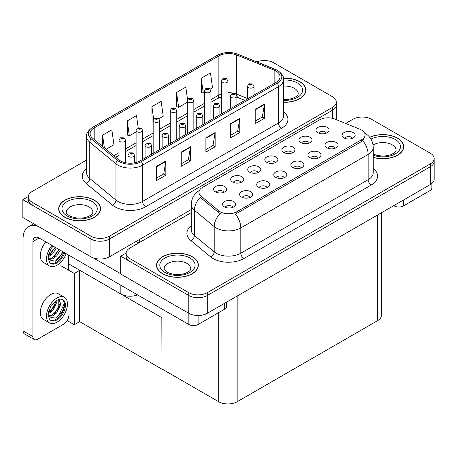 <?xml version="1.0" encoding="UTF-8"?>
<svg xmlns="http://www.w3.org/2000/svg" width="457" height="457" viewBox="0 0 457 457"><rect width="100%" height="100%" fill="white"/><g stroke="black" fill="none" stroke-linecap="round" stroke-linejoin="round"><path stroke-width="0.69" d="M137.551 294.862A13.076 7.546 180 0 1 120.842 294.005L68.67 263.883M191.249 209.586L109.44 256.823A13.076 7.546 0 0 1 90.954 256.823L22.85 217.503L22.85 199.709L90.954 239.028A13.076 7.546 0 0 0 109.44 239.028L332.485 110.257A13.076 7.546 0 0 0 336.312 104.921A13.076 7.546 0 0 1 332.485 110.257L109.44 239.028A13.076 7.546 0 0 1 90.954 239.028L32.093 205.05A13.076 7.546 0 0 1 28.265 199.709L28.265 196.864A13.076 7.546 0 0 0 32.093 202.2L90.954 236.183A13.076 7.546 0 0 0 109.44 236.183L332.485 107.412A13.076 7.546 0 0 0 336.312 102.077A13.076 7.546 0 0 0 332.485 96.735L273.623 62.758A13.076 7.546 0 0 0 256.88 61.912M264.877 60.553L263.889 60.553M28.277 196.579L22.85 199.709M161.984 317.758L79.798 270.31L74.314 273.475L60.815 265.683M79.644 270.395L79.644 321.637L74.314 324.716L67.242 320.631M74.314 324.716L74.314 273.475M161.829 317.844L161.984 368.993L161.984 308.966M161.829 369.085L79.644 321.637M352.427 138.311A3.924 2.262 0 0 0 351.37 137.209A3.924 2.262 0 0 0 347.509 136.637A3.924 2.262 0 0 0 344.772 138.311M353.221 132.587A6.535 3.776 0 0 0 344.846 132.164A6.535 3.776 0 0 0 342.681 136.854A6.535 3.776 0 0 0 343.978 137.923A6.535 3.776 0 0 0 354.518 136.854A6.535 3.776 0 0 0 353.221 132.587M292.24 152.849A3.924 2.262 0 0 0 291.189 151.747A3.924 2.262 0 0 0 287.327 151.17A3.924 2.262 0 0 0 284.591 152.849M293.04 147.12A6.535 3.776 0 0 0 284.66 146.697A6.535 3.776 0 0 0 282.495 151.393A6.535 3.776 0 0 0 283.791 152.455A6.535 3.776 0 0 0 294.337 151.393A6.535 3.776 0 0 0 293.04 147.12M309.315 142.995A3.924 2.262 0 0 0 308.264 141.887A3.924 2.262 0 0 0 304.396 141.316A3.924 2.262 0 0 0 301.66 142.995M310.109 137.266A6.535 3.776 0 0 0 301.734 136.843A6.535 3.776 0 0 0 299.569 141.533A6.535 3.776 0 0 0 300.866 142.601A6.535 3.776 0 0 0 311.406 141.533A6.535 3.776 0 0 0 310.109 137.266M241.028 182.417A3.924 2.262 0 0 0 239.976 181.315A3.924 2.262 0 0 0 236.109 180.744A3.924 2.262 0 0 0 233.373 182.417M241.822 176.688A6.535 3.776 0 0 0 233.447 176.271A6.535 3.776 0 0 0 231.282 180.961A6.535 3.776 0 0 0 232.579 182.029A6.535 3.776 0 0 0 243.118 180.961A6.535 3.776 0 0 0 241.822 176.688M284.14 177.739A3.924 2.262 0 0 0 283.083 176.636A3.924 2.262 0 0 0 279.221 176.059A3.924 2.262 0 0 0 276.485 177.739M284.934 172.009A6.535 3.776 0 0 0 276.559 171.586A6.535 3.776 0 0 0 274.394 176.282A6.535 3.776 0 0 0 275.691 177.345A6.535 3.776 0 0 0 286.231 176.282A6.535 3.776 0 0 0 284.934 172.009M249.996 197.453A3.924 2.262 0 0 0 248.939 196.35A3.924 2.262 0 0 0 245.078 195.773A3.924 2.262 0 0 0 242.341 197.453M250.79 191.723A6.535 3.776 0 0 0 242.416 191.3A6.535 3.776 0 0 0 240.251 195.99A6.535 3.776 0 0 0 241.547 197.058A6.535 3.776 0 0 0 252.087 195.99A6.535 3.776 0 0 0 250.79 191.723M326.384 133.136A3.924 2.262 0 0 0 325.333 132.033A3.924 2.262 0 0 0 321.471 131.462A3.924 2.262 0 0 0 318.735 133.136M327.183 127.406A6.535 3.776 0 0 0 318.803 126.989A6.535 3.776 0 0 0 316.638 131.679A6.535 3.776 0 0 0 317.935 132.747A6.535 3.776 0 0 0 328.48 131.679A6.535 3.776 0 0 0 327.183 127.406M301.209 167.885A3.924 2.262 0 0 0 300.158 166.782A3.924 2.262 0 0 0 296.29 166.205A3.924 2.262 0 0 0 293.56 167.885M302.008 162.155A6.535 3.776 0 0 0 293.628 161.732A6.535 3.776 0 0 0 291.463 166.422A6.535 3.776 0 0 0 292.76 167.49A6.535 3.776 0 0 0 303.305 166.422A6.535 3.776 0 0 0 302.008 162.155M335.352 148.171A3.924 2.262 0 0 0 334.301 147.068A3.924 2.262 0 0 0 330.434 146.491A3.924 2.262 0 0 0 327.703 148.171M336.146 142.441A6.535 3.776 0 0 0 327.772 142.018A6.535 3.776 0 0 0 325.607 146.708A6.535 3.776 0 0 0 326.904 147.777A6.535 3.776 0 0 0 337.449 146.708A6.535 3.776 0 0 0 336.146 142.441M318.283 158.025A3.924 2.262 0 0 0 317.227 156.922A3.924 2.262 0 0 0 313.365 156.351A3.924 2.262 0 0 0 310.629 158.025M319.077 152.295A6.535 3.776 0 0 0 310.703 151.878A6.535 3.776 0 0 0 308.538 156.568A6.535 3.776 0 0 0 309.835 157.636A6.535 3.776 0 0 0 320.374 156.568A6.535 3.776 0 0 0 319.077 152.295M258.096 172.563A3.924 2.262 0 0 0 257.045 171.461A3.924 2.262 0 0 0 253.184 170.884A3.924 2.262 0 0 0 250.447 172.563M258.896 166.834A6.535 3.776 0 0 0 250.516 166.411A6.535 3.776 0 0 0 248.351 171.101A6.535 3.776 0 0 0 249.653 172.169A6.535 3.776 0 0 0 260.193 171.101A6.535 3.776 0 0 0 258.896 166.834M275.171 162.703A3.924 2.262 0 0 0 274.12 161.601A3.924 2.262 0 0 0 270.253 161.03A3.924 2.262 0 0 0 267.516 162.703M275.965 156.974A6.535 3.776 0 0 0 267.591 156.557A6.535 3.776 0 0 0 265.426 161.247A6.535 3.776 0 0 0 266.722 162.315A6.535 3.776 0 0 0 277.262 161.247A6.535 3.776 0 0 0 275.965 156.974M232.921 207.307A3.924 2.262 0 0 0 231.87 206.204A3.924 2.262 0 0 0 228.009 205.633A3.924 2.262 0 0 0 225.272 207.307M233.721 201.577A6.535 3.776 0 0 0 225.341 201.16A6.535 3.776 0 0 0 223.176 205.85A6.535 3.776 0 0 0 224.473 206.918A6.535 3.776 0 0 0 235.018 205.85A6.535 3.776 0 0 0 233.721 201.577M267.065 187.593A3.924 2.262 0 0 0 266.014 186.49A3.924 2.262 0 0 0 262.152 185.919A3.924 2.262 0 0 0 259.416 187.593M267.865 181.869A6.535 3.776 0 0 0 259.485 181.446A6.535 3.776 0 0 0 257.32 186.136A6.535 3.776 0 0 0 258.616 187.204A6.535 3.776 0 0 0 269.162 186.136A6.535 3.776 0 0 0 267.865 181.869M223.953 192.271A3.924 2.262 0 0 0 222.902 191.169A3.924 2.262 0 0 0 219.04 190.598A3.924 2.262 0 0 0 216.304 192.271M224.753 186.547A6.535 3.776 0 0 0 216.378 186.125A6.535 3.776 0 0 0 214.207 190.815A6.535 3.776 0 0 0 215.51 191.883A6.535 3.776 0 0 0 226.049 190.815A6.535 3.776 0 0 0 224.753 186.547M361.664 130.056A11.768 6.792 0 0 0 360.093 129.297L334.718 119.037A11.768 6.792 0 0 0 319.649 119.803L202.394 187.496A11.768 6.792 0 0 0 198.949 192.3A11.768 6.792 0 0 0 201.074 196.196L218.84 210.848A11.768 6.792 0 0 0 236.8 211.757L361.664 139.665A11.768 6.792 0 0 0 365.109 134.861A11.768 6.792 0 0 0 361.664 130.056M362.715 117.038L361.727 117.038M126.115 253.064L120.688 256.2L188.792 295.513A13.076 7.546 0 0 0 207.278 295.513L430.323 166.742A13.076 7.546 0 0 0 434.15 161.407A13.076 7.546 0 0 1 430.323 166.742L207.278 295.513A13.076 7.546 0 0 1 188.792 295.513L129.931 261.535A13.076 7.546 0 0 1 126.103 256.2L126.103 253.349A13.076 7.546 0 0 0 129.931 258.691L188.792 292.669A13.076 7.546 0 0 0 207.278 292.669L430.323 163.897A13.076 7.546 0 0 0 434.15 158.562A13.076 7.546 0 0 0 430.323 153.221L371.461 119.243A13.076 7.546 0 0 0 352.975 119.243L345.663 123.464M120.688 256.2L120.688 273.989L188.792 313.308A13.076 7.546 0 0 0 207.278 313.308L430.323 184.537A13.076 7.546 0 0 0 434.15 179.201L434.15 158.562M381.458 212.745L381.458 315.301A13.076 7.546 180 0 1 377.625 320.637L237.172 401.732A13.076 7.546 180 0 1 218.68 401.732L161.984 368.993M283.569 102.242A20.919 12.076 0 0 0 305.882 90.189A20.919 12.076 0 0 0 299.758 81.649A20.919 12.076 0 0 0 283.454 78.147M94.405 200.212A20.919 12.076 0 0 0 71.606 197.59A20.919 12.076 0 0 0 58.696 208.752A20.919 12.076 0 0 0 64.82 217.286A20.919 12.076 0 0 0 87.618 219.908A20.919 12.076 0 0 0 100.529 208.752A20.919 12.076 0 0 0 94.405 200.212M58.913 209.854A20.919 12.076 0 0 0 58.839 210.174M275.999 71.029A13.944 8.049 180 0 1 280.084 76.719A13.944 8.049 180 0 1 275.999 82.414L140.105 160.875A13.944 8.049 180 0 1 118.82 159.796L92.622 138.203A13.944 8.049 180 0 1 90.103 133.581A13.944 8.049 180 0 1 94.188 127.891L218.869 55.903A13.944 8.049 180 0 1 236.726 55.006L274.137 70.127A13.944 8.049 180 0 1 275.999 71.029M277.228 70.315A15.687 9.06 0 0 0 275.137 69.304L237.726 54.177A15.687 9.06 0 0 0 233.955 53.058A15.687 9.06 0 0 0 223.496 53.058A15.687 9.06 0 0 0 217.635 55.194L92.954 127.177A15.687 9.06 0 0 0 91.194 138.779L117.392 160.373A15.687 9.06 0 0 0 141.333 161.584L277.228 83.128A15.687 9.06 0 0 0 277.228 70.315M156.591 166.337L156.591 180.566L165.834 175.231L165.834 160.995L156.591 166.337M156.591 178.041L163.709 173.934L165.794 161.47A3.485 2.011 -120 0 0 165.834 160.995M163.646 173.968L165.834 175.231M181.24 152.101L181.24 166.337L190.483 160.995L190.483 146.766L181.24 152.101M181.24 163.812L188.358 159.699L190.449 147.24A3.485 2.011 -120 0 0 190.483 146.766M188.295 159.733L190.483 160.995M255.2 109.406L255.2 123.636L264.443 118.3L264.443 104.065L255.2 109.406M255.2 121.111L262.318 117.003L264.403 104.539A3.485 2.011 -120 0 0 264.443 104.065M262.255 117.038L264.443 118.3M230.545 123.636L230.545 137.871L239.788 132.53L239.788 118.3L230.545 123.636M230.545 135.346L237.663 131.233L239.754 118.774A3.485 2.011 -120 0 0 239.788 118.3M237.6 131.268L239.788 132.53M205.896 137.871L205.896 152.101L215.138 146.766L215.138 132.53L205.896 137.871M205.896 149.576L213.013 145.469L215.098 133.004A3.485 2.011 -120 0 0 215.138 132.53M212.951 145.503L215.138 146.766M86.613 160.047L32.093 191.529A13.076 7.546 0 0 0 28.265 196.864M106.035 149.256L113.93 144.698L111.845 129.828L102.602 135.163L102.602 146.423M187.564 99.683L185.799 87.127L176.556 92.468L176.705 106.612M210.18 89.126L212.539 87.767L210.454 72.897L201.211 78.233L201.36 92.383M138.197 127.726L136.494 115.592L127.252 120.934L127.4 135.078M158.967 118.7L163.235 116.232L161.15 101.363L151.907 106.698L152.055 120.848M153.164 121.265L151.907 120.791M151.907 106.698L153.632 119.026M176.556 92.468L178.641 107.338L187.307 102.334M178.641 107.338L176.556 106.555M201.211 78.233L203.296 93.102L204.382 92.48M203.296 93.102L201.211 92.325M127.252 120.934L129.337 135.803L136.095 131.902M129.337 135.803L127.252 135.026M102.602 135.163L104.385 147.897M100.386 210.174A20.919 12.076 0 0 0 100.312 209.854M305.739 91.611A20.919 12.076 0 0 0 305.664 91.297M373.243 157.419A20.919 12.076 0 0 0 403.72 146.674A20.919 12.076 0 0 0 397.596 138.134A20.919 12.076 0 0 0 369.702 137.26M192.243 256.697A20.919 12.076 0 0 0 169.444 254.081A20.919 12.076 0 0 0 156.534 265.237A20.919 12.076 0 0 0 162.658 273.777A20.919 12.076 0 0 0 185.456 276.394A20.919 12.076 0 0 0 198.367 265.237A20.919 12.076 0 0 0 192.243 256.697M156.751 266.345A20.919 12.076 0 0 0 156.677 266.66M365.109 134.861L365.109 136.306L362.807 140.613L361.664 141.442L235.475 214.122A15.252 8.809 60 0 1 240.805 227.946A17.435 10.065 180 0 1 216.155 227.946A17.435 10.065 180 0 1 214.202 226.603L194.402 210.277A17.435 10.065 180 0 1 191.249 204.508L191.249 229.768A17.435 10.065 0 0 0 194.402 235.544L214.202 251.864A17.435 10.065 0 0 0 216.155 253.207A17.435 10.065 0 0 0 240.805 253.207L368.136 179.698A17.435 10.065 0 0 0 373.243 172.58L373.243 147.314A17.435 10.065 180 0 1 368.136 154.432A15.252 8.809 -120 0 0 362.807 140.613M221.485 214.122L218.84 212.785L200.286 197.333A15.252 10.203 129.5 0 0 194.402 210.277L194.402 235.544A4.359 2.913 -50.5 0 1 190.832 240.542A21.787 12.579 180 0 1 191.249 225.781M191.249 212.614L129.931 248.014A13.076 7.546 0 0 0 126.103 253.349M198.224 266.66A20.919 12.076 0 0 0 198.149 266.345M403.577 148.097A20.919 12.076 0 0 0 403.502 147.782M125.561 162.766L125.561 140.213A3.268 1.885 180 0 1 123.544 141.961A3.268 1.885 180 0 1 119.98 141.55A3.268 1.885 180 0 1 119.02 140.213L120.328 137.945A2.176 1.314 57.8 0 1 121.488 138.014A1.091 0.628 0 0 0 121.522 138.882A1.091 0.628 0 0 0 123.059 138.882A1.091 0.628 0 0 0 123.059 137.991A1.091 0.628 0 0 0 121.556 137.974L122.727 138.437L121.985 138.614L121.996 138.248M121.556 137.974A2.176 1.2 -117.9 0 0 120.534 137.825A2.176 1.2 -117.9 0 0 120.442 137.888M121.968 138.608L121.488 138.014M121.985 138.614L121.968 138.265M134.529 162.841L134.529 155.249A3.268 1.885 180 0 1 132.507 156.991A3.268 1.885 180 0 1 128.948 156.585A3.268 1.885 180 0 1 127.989 155.249L129.291 152.981A2.176 1.314 57.8 0 1 130.456 153.044A1.091 0.628 0 0 0 130.491 153.912A1.091 0.628 0 0 0 132.027 153.912A1.091 0.628 0 0 0 132.027 153.026A1.091 0.628 0 0 0 130.525 153.004L131.696 153.472L130.948 153.649L130.456 153.044M130.965 153.655L130.965 153.284M130.525 153.004A2.176 1.2 -117.9 0 0 129.502 152.861A2.176 1.2 -117.9 0 0 129.405 152.924M130.936 153.638L130.936 153.301M142.63 159.413L142.63 130.359A3.268 1.885 180 0 1 140.613 132.102A3.268 1.885 180 0 1 137.054 131.696A3.268 1.885 180 0 1 136.095 130.359L137.397 128.091A2.176 1.314 57.8 0 1 138.557 128.154A1.091 0.628 0 0 0 138.591 129.023A1.091 0.628 0 0 0 140.133 129.023A1.091 0.628 0 0 0 140.133 128.137A1.091 0.628 0 0 0 138.625 128.114L139.796 128.583L139.054 128.76L138.557 128.154M139.071 128.765L139.071 128.394M138.625 128.114A2.176 1.2 -117.9 0 0 137.608 127.971A2.176 1.2 -117.9 0 0 137.511 128.029M139.054 128.76L139.042 128.411M159.704 149.559L159.704 120.505A3.268 1.885 180 0 1 157.688 122.248A3.268 1.885 180 0 1 154.123 121.836A3.268 1.885 180 0 1 153.164 120.505L154.472 118.232A2.176 1.314 57.8 0 1 155.631 118.3A1.091 0.628 0 0 0 155.666 119.168A1.091 0.628 0 0 0 157.202 119.168A1.091 0.628 0 0 0 157.202 118.277A1.091 0.628 0 0 0 155.7 118.26L156.871 118.723L156.128 118.9L155.631 118.3M156.14 118.911L156.14 118.54M155.7 118.26A2.176 1.2 -117.9 0 0 154.677 118.112A2.176 1.2 -117.9 0 0 154.586 118.174M156.128 118.9L156.111 118.552M176.773 139.699L176.773 110.645A3.268 1.885 180 0 1 174.757 112.388A3.268 1.885 180 0 1 171.192 111.982A3.268 1.885 180 0 1 170.238 110.645L171.541 108.378A2.176 1.314 57.8 0 1 172.7 108.44A1.091 0.628 0 0 0 172.735 109.314A1.091 0.628 0 0 0 174.277 109.314A1.091 0.628 0 0 0 174.277 108.423A1.091 0.628 0 0 0 172.769 108.406L173.94 108.869L173.197 109.046L173.214 108.68M172.769 108.406A2.176 1.2 -117.9 0 0 171.752 108.258A2.176 1.2 -117.9 0 0 171.655 108.32M173.186 109.04L172.7 108.44M173.197 109.046L173.186 108.697M151.598 154.238L151.598 145.395A3.268 1.885 180 0 1 149.582 147.137A3.268 1.885 180 0 1 146.017 146.726A3.268 1.885 180 0 1 145.063 145.395L146.366 143.127A2.176 1.314 57.8 0 1 147.525 143.19A1.091 0.628 0 0 0 147.56 144.058A1.091 0.628 0 0 0 149.102 144.058A1.091 0.628 0 0 0 149.102 143.167A1.091 0.628 0 0 0 147.594 143.15L148.765 143.612L148.022 143.789L147.525 143.19M148.034 143.801L148.034 143.429M147.594 143.15A2.176 1.2 -117.9 0 0 146.577 143.001A2.176 1.2 -117.9 0 0 146.48 143.064M148.022 143.789L148.011 143.441M168.667 144.378L168.667 135.535A3.268 1.885 180 0 1 166.651 137.277A3.268 1.885 180 0 1 163.092 136.871A3.268 1.885 180 0 1 162.132 135.535L163.435 133.267A2.176 1.314 57.8 0 1 164.6 133.33A1.091 0.628 0 0 0 164.629 134.204A1.091 0.628 0 0 0 166.171 134.204A1.091 0.628 0 0 0 166.171 133.313A1.091 0.628 0 0 0 164.663 133.295L165.84 133.758L165.091 133.935L164.6 133.33M165.108 133.941L165.108 133.57M164.663 133.295A2.176 1.2 -117.9 0 0 163.646 133.147A2.176 1.2 -117.9 0 0 163.549 133.21M165.091 133.935L165.08 133.587M185.742 134.524L185.742 125.681A3.268 1.885 180 0 1 183.725 127.423A3.268 1.885 180 0 1 180.161 127.012A3.268 1.885 180 0 1 179.207 125.681L180.509 123.413A2.176 1.314 57.8 0 1 181.669 123.476A1.091 0.628 0 0 0 181.703 124.344A1.091 0.628 0 0 0 183.246 124.344A1.091 0.628 0 0 0 183.246 123.459A1.091 0.628 0 0 0 181.737 123.436L182.783 123.721L182.166 124.081L182.177 123.716M181.737 123.436A2.176 1.2 -117.9 0 0 180.721 123.293A2.176 1.2 -117.9 0 0 180.624 123.35M182.154 124.07L181.669 123.476M182.166 124.081L182.154 123.733M202.811 124.67L202.811 115.827A3.268 1.885 180 0 1 200.794 117.569A3.268 1.885 180 0 1 197.235 117.158A3.268 1.885 180 0 1 196.276 115.827L197.578 113.553A2.176 1.314 57.8 0 1 198.744 113.622A1.091 0.628 0 0 0 198.772 114.49A1.091 0.628 0 0 0 200.315 114.49A1.091 0.628 0 0 0 200.315 113.599A1.091 0.628 0 0 0 198.806 113.582L199.983 114.044L199.235 114.221L198.744 113.622M199.252 114.233L199.252 113.862M198.806 113.582A2.176 1.2 -117.9 0 0 197.79 113.433A2.176 1.2 -117.9 0 0 197.692 113.496M199.235 114.221L199.223 113.873M403.451 200.052L403.451 205.918L429.951 190.62L429.951 184.748M431.865 183.463L431.865 187.953A6.535 3.776 180 0 1 429.951 190.62M403.451 205.918A6.535 3.776 180 0 1 394.202 205.918L394.202 205.387M393.745 205.656L394.202 205.918M198.098 315.519L198.098 324.481L224.598 309.178L224.598 303.311M138.779 242.907L136.157 241.399M120.688 273.737L93.154 257.845M32.927 336.581A6.535 3.776 120 0 0 34.281 339.574L24.421 333.878A6.535 3.776 -60 0 1 23.067 330.885L32.927 336.581L32.927 241.576A8.717 5.033 60 0 1 34.732 237.583A8.717 5.033 60 0 1 39.091 238.017L188.85 324.481L188.85 313.342M38.736 226.678A26.146 15.098 -120 0 0 28.483 226.758A26.146 15.098 -120 0 0 23.067 238.725L23.067 330.885M34.281 339.574A6.535 3.776 120 0 0 37.548 339.248L64.049 323.95A6.535 3.776 120 0 0 68.67 315.941M68.67 270.218L68.67 255.097M226.512 302.203L226.512 306.51A6.535 3.776 180 0 1 224.598 309.178M198.098 324.481A6.535 3.776 180 0 1 188.85 324.481M64.368 297.273L58.21 293.714A14.818 8.557 120 0 0 50.801 294.451A14.818 8.557 120 0 0 41.119 307.51A14.818 8.557 120 0 0 43.392 319.38L49.556 322.939A14.818 8.557 120 0 0 56.965 322.202A14.818 8.557 120 0 0 66.642 309.149A14.818 8.557 120 0 0 64.368 297.273A14.818 8.557 120 0 0 56.965 298.01A14.818 8.557 120 0 0 47.282 311.063A14.818 8.557 120 0 0 49.556 322.939M62.655 299.569L64.311 302.688C64.368 309.143 61.375 314.296 55.337 318.141L48.488 316.752M56.965 319.894A11.985 6.918 120 0 0 64.791 309.332A11.985 6.918 120 0 0 62.957 299.729A11.985 6.918 120 0 0 56.965 300.323A11.985 6.918 120 0 0 55.983 300.952L51.138 305.413L47.928 314.21L49.402 318.895A11.985 6.918 120 0 0 50.973 320.483A11.985 6.918 120 0 0 56.965 319.894M50.527 320.186A11.985 6.918 120 0 0 56.04 319.357A11.985 6.918 120 0 0 64.311 302.688M56.851 300.386L56.897 302.026L52.761 310.623L48.179 313.856M55.943 300.974L53.623 307.681L48.236 312.828M58.182 299.718L59.267 300.06L60.81 304.282L56.674 312.885L52.863 315.787L48.402 316.393M58.742 299.832L58.81 307.578L51.887 315.221L48.328 315.993M49.402 318.895L48.196 314.833L48.419 311.474M64.043 301.546L64.151 303.768L58.959 315.096L55.834 317.895M59.764 304.328L55.046 312.839L54.154 313.77M55.851 302.071L51.133 310.577L50.241 311.514M45.791 241.884A14.818 8.557 120 0 0 43.392 262.449L49.556 266.008A14.818 8.557 120 0 0 56.965 265.271A14.818 8.557 120 0 0 66.162 253.646M51.949 245.443A14.818 8.557 120 0 0 49.556 266.008M48.419 254.538L48.196 257.897L49.402 261.964A11.985 6.918 120 0 0 50.973 263.552A11.985 6.918 120 0 0 56.965 262.958A11.985 6.918 120 0 0 64.671 252.784M50.527 263.255A11.985 6.918 120 0 0 56.04 262.427A11.985 6.918 120 0 0 63.746 252.253M63.317 252.001L55.337 261.21L48.488 259.822M56.274 247.934L52.761 253.692L48.179 256.92M55.297 247.374L48.236 255.897M60.187 250.196L56.674 255.954L52.863 258.851L48.402 259.462M59.21 249.631L51.887 258.291L48.328 259.056M49.402 261.964L47.928 257.28L51.138 248.482L53.178 246.152M62.957 251.796L58.959 258.165L55.834 260.964M59.039 249.533L54.154 256.84M55.126 247.277L50.241 254.578M283.471 78.267A20.702 11.951 180 0 1 299.603 81.74A20.702 11.951 180 0 1 305.664 90.189A20.702 11.951 180 0 1 283.569 102.111M192.089 256.783A20.702 11.951 180 0 1 198.149 265.237A20.702 11.951 180 0 1 185.371 276.279A20.702 11.951 180 0 1 162.812 273.686A20.702 11.951 180 0 1 156.751 265.237A20.702 11.951 180 0 1 169.53 254.195A20.702 11.951 180 0 1 192.089 256.783M94.251 200.297A20.702 11.951 180 0 1 100.312 208.752A20.702 11.951 180 0 1 87.533 219.788A20.702 11.951 180 0 1 64.974 217.201A20.702 11.951 180 0 1 58.913 208.752A20.702 11.951 180 0 1 71.692 197.71A20.702 11.951 180 0 1 94.251 200.297M369.793 137.38A20.702 11.951 180 0 1 397.441 138.225A20.702 11.951 180 0 1 403.502 146.674A20.702 11.951 180 0 1 373.243 157.277M193.848 129.845L193.848 100.791A3.268 1.885 180 0 1 191.826 102.534A3.268 1.885 180 0 1 188.267 102.122A3.268 1.885 180 0 1 187.307 100.791L188.615 98.523A2.176 1.314 57.8 0 1 189.775 98.586A1.091 0.628 0 0 0 189.809 99.455A1.091 0.628 0 0 0 191.346 99.455A1.091 0.628 0 0 0 191.346 98.569A1.091 0.628 0 0 0 189.844 98.546L190.883 98.832L190.272 99.192L190.283 98.826M189.844 98.546A2.176 1.2 -117.9 0 0 188.821 98.398A2.176 1.2 -117.9 0 0 188.724 98.461M190.255 99.18L189.775 98.586M190.272 99.192L190.255 98.843M210.917 119.985L210.917 90.932A3.268 1.885 180 0 1 208.9 92.68A3.268 1.885 180 0 1 205.336 92.268A3.268 1.885 180 0 1 204.382 90.932L205.684 88.664A2.176 1.314 57.8 0 1 206.844 88.732A1.091 0.628 0 0 0 206.878 89.601A1.091 0.628 0 0 0 208.421 89.601A1.091 0.628 0 0 0 208.421 88.709A1.091 0.628 0 0 0 206.912 88.692L208.084 89.155L207.341 89.332L206.844 88.732M207.352 89.338L207.352 88.972M206.912 88.692A2.176 1.2 -117.9 0 0 205.896 88.544A2.176 1.2 -117.9 0 0 205.799 88.607M207.329 89.326L207.329 88.984M227.992 110.131L227.992 81.078A3.268 1.885 180 0 1 225.969 82.82A3.268 1.885 180 0 1 222.41 82.414A3.268 1.885 180 0 1 221.451 81.078L222.759 78.81A2.176 1.314 57.8 0 1 223.919 78.872A1.091 0.628 0 0 0 223.953 79.741A1.091 0.628 0 0 0 225.49 79.741A1.091 0.628 0 0 0 225.49 78.855A1.091 0.628 0 0 0 223.987 78.833L225.027 79.118L224.416 79.478L224.427 79.112M223.987 78.833A2.176 1.2 -117.9 0 0 222.965 78.69A2.176 1.2 -117.9 0 0 222.867 78.753M224.398 79.467L223.919 78.872M224.416 79.478L224.398 79.13M219.886 114.81L219.886 105.967A3.268 1.885 180 0 1 217.869 107.709A3.268 1.885 180 0 1 214.304 107.304A3.268 1.885 180 0 1 213.35 105.967L214.653 103.699A2.176 1.314 57.8 0 1 215.813 103.762A1.091 0.628 0 0 0 215.847 104.636A1.091 0.628 0 0 0 217.389 104.636A1.091 0.628 0 0 0 217.389 103.745A1.091 0.628 0 0 0 215.881 103.722L217.052 104.19L216.31 104.367L215.813 103.762M216.321 104.373L216.321 104.002M215.881 103.722A2.176 1.2 -117.9 0 0 214.864 103.579A2.176 1.2 -117.9 0 0 214.767 103.642M216.31 104.367L216.298 104.019M236.955 104.956L236.955 96.113A3.268 1.885 180 0 1 234.938 97.855A3.268 1.885 180 0 1 231.379 97.444A3.268 1.885 180 0 1 230.419 96.113L231.722 93.845A2.176 1.314 57.8 0 1 232.887 93.908A1.091 0.628 0 0 0 232.916 94.776A1.091 0.628 0 0 0 234.458 94.776A1.091 0.628 0 0 0 234.458 93.885A1.091 0.628 0 0 0 232.95 93.868L233.995 94.153L233.378 94.508L233.396 94.148M232.95 93.868A2.176 1.2 -117.9 0 0 231.933 93.719A2.176 1.2 -117.9 0 0 231.836 93.782M233.367 94.502L232.887 93.908M233.378 94.508L233.367 94.165M254.029 95.096L254.029 86.253A3.268 1.885 180 0 1 252.013 88.001A3.268 1.885 180 0 1 248.448 87.59A3.268 1.885 180 0 1 247.494 86.253L248.797 83.985A2.176 1.314 57.8 0 1 249.956 84.054A1.091 0.628 0 0 0 249.99 84.922A1.091 0.628 0 0 0 251.533 84.922A1.091 0.628 0 0 0 251.533 84.031A1.091 0.628 0 0 0 250.025 84.014L251.196 84.476L250.453 84.654L250.465 84.288M250.025 84.014A2.176 1.2 -117.9 0 0 249.002 83.865A2.176 1.2 -117.9 0 0 248.911 83.928M250.436 84.648L249.956 84.054M250.453 84.654L250.436 84.305M120.842 294.005L120.842 285.214M90.954 256.823L90.954 236.183M332.485 118.329L332.485 107.412M109.44 256.823L109.44 236.183M139.334 242.587L139.334 239.565M430.323 184.537L430.323 163.897M207.278 313.308L207.278 292.669M188.792 313.308L188.792 292.669M377.625 320.637L377.625 214.956M237.172 401.732L237.172 296.05M218.68 401.732L218.68 312.594M201.074 196.196L201.074 198.138M218.84 210.848L218.84 212.785M236.8 211.757L236.8 213.528M361.664 139.665L361.664 141.442M283.569 111.874A21.787 12.579 180 0 1 281.546 128.314L145.652 206.775A4.359 2.514 60 0 1 142.567 201.434L278.462 122.979A17.435 10.065 0 0 0 283.569 115.861L283.569 79.569A17.435 10.065 180 0 1 278.462 86.681A4.359 2.514 -120 0 0 277.228 83.128M145.652 206.775A21.787 12.579 180 0 1 114.833 206.775A21.787 12.579 180 0 1 112.393 205.096L86.196 183.497A21.787 12.579 180 0 1 86.613 168.73M117.917 201.434A17.435 10.065 0 0 0 142.567 201.434L142.567 165.143A17.435 10.065 180 0 1 115.964 163.8L89.766 142.201A17.435 10.065 180 0 1 86.613 136.426L86.613 172.723A17.435 10.065 0 0 0 89.766 178.493L115.964 200.092A17.435 10.065 0 0 0 117.917 201.434M223.496 53.058L217.304 55.331A4.359 2.514 60 0 1 217.635 55.194M92.954 127.177A4.359 2.514 -120 0 0 92.622 127.314C88.075 130.605 86.076 133.638 86.613 136.426M91.194 138.779A4.359 2.913 129.5 0 0 89.766 142.201L89.766 178.493A4.359 2.913 -50.5 0 1 86.196 183.497M117.392 160.373A4.359 2.913 129.5 0 0 115.964 163.8L115.964 200.092A4.359 2.913 -50.5 0 1 112.393 205.096M141.333 161.584A4.359 2.514 60 0 1 142.567 165.143L278.462 86.681L278.462 122.979A4.359 2.514 60 0 0 281.546 128.314M32.093 202.2L32.093 205.05M94.188 127.891L94.188 139.488M274.137 70.127L274.137 83.488M236.726 55.006L236.726 94.142A13.944 8.049 0 0 0 235.218 93.611M247.494 98.495L236.726 94.142A7.843 3.673 -68 0 0 236.8 95.227M234.218 93.337A13.944 8.049 0 0 0 227.992 92.697M221.451 93.868A13.944 8.049 0 0 0 218.869 95.045L210.917 99.637M218.869 55.903L218.869 95.045A7.843 4.53 60 0 1 217.241 98.638L210.917 102.288M204.382 103.408L193.848 109.491M187.307 113.267L176.773 119.346M170.238 123.122L159.704 129.205M153.164 132.976L142.63 139.059M136.095 142.835L125.561 148.919M119.02 152.689L113.833 155.688M244.889 100.374L238.286 97.707A7.843 3.673 -68 0 1 236.955 95.959M205.896 138.322L215.098 133.004M230.545 124.087L239.754 118.774M255.2 109.857L264.403 104.539M181.24 152.552L190.449 147.24M156.591 166.788L165.794 161.47M243.889 258.548A4.359 2.514 60 0 1 240.805 253.207L240.805 227.946L368.136 154.432L368.136 179.698A4.359 2.514 60 0 0 371.215 185.034L243.889 258.548A21.787 12.579 180 0 1 213.071 258.548A21.787 12.579 180 0 1 210.631 256.868L190.832 240.542M220.143 213.596A15.252 10.203 129.5 0 0 214.202 226.603L214.202 251.864A4.359 2.913 -50.5 0 1 210.631 256.868M373.243 168.587A21.787 12.579 180 0 1 371.215 185.034M129.931 258.691L129.931 261.535M39.091 238.017L32.927 241.576M283.569 99.54L289.224 99.226L292.783 98.312L296.227 96.558L297.947 94.776L298.255 93.748A13.293 7.672 0 0 0 294.365 88.321A13.293 7.672 0 0 0 283.569 86.116M283.569 80.032A17.652 10.191 180 0 1 297.444 82.985A17.652 10.191 180 0 1 300.992 94.456A17.652 10.191 180 0 1 283.569 100.346M190.74 268.796A13.293 7.672 0 0 0 186.85 263.369A13.293 7.672 0 0 0 172.363 261.707A13.293 7.672 0 0 0 164.16 268.796C163.475 268.899 164.469 270.041 167.148 272.223C173.197 275.011 179.235 275.388 185.268 273.355C191.597 270.578 190.278 269.447 190.74 268.796M189.929 258.028A17.652 10.191 180 0 1 189.929 272.441A17.652 10.191 180 0 1 164.971 272.441A17.652 10.191 180 0 1 164.971 258.028A17.652 10.191 180 0 1 189.929 258.028M92.902 212.305A13.293 7.672 0 0 0 89.012 206.884A13.293 7.672 0 0 0 74.525 205.216A13.293 7.672 0 0 0 66.322 212.305C65.631 212.414 66.631 213.556 69.31 215.738C75.359 218.526 81.397 218.903 87.43 216.869C93.759 214.093 92.44 212.956 92.902 212.305M92.091 201.543A17.652 10.191 180 0 1 92.091 215.955A17.652 10.191 180 0 1 67.133 215.955A17.652 10.191 180 0 1 67.133 201.543A17.652 10.191 180 0 1 92.091 201.543M373.243 154.06L377.368 155.483L382.623 156.066L387.062 155.711L390.621 154.797L394.071 153.044L395.785 151.261L396.093 150.233A13.293 7.672 0 0 0 392.203 144.806A13.293 7.672 0 0 0 373.072 145.006M370.981 139.111A17.652 10.191 180 0 1 395.282 139.471A17.652 10.191 180 0 1 396.539 153.078A17.652 10.191 180 0 1 373.243 155.243M336.312 119.683L336.312 102.077M283.569 79.569C284.157 76.856 282.158 73.817 277.559 70.458L237.863 54.223L233.955 53.058M217.304 55.331L92.622 127.314M238.286 97.707L236.955 97.227M230.419 96.05L227.992 96.01M221.451 96.941L217.241 98.638M204.382 106.064L193.848 112.142M187.307 115.918L176.773 122.002M170.238 125.772L159.704 131.856M153.164 135.632L142.63 141.716M136.095 145.486L125.561 151.57M119.02 155.346L115.724 157.248M373.243 147.314C372.946 141.047 370.193 136.346 364.977 133.215L364.686 133.056M199.515 190.403C194.299 193.54 191.546 198.235 191.249 204.508M125.561 140.213L124.15 137.883L120.534 137.825M119.02 159.961L119.02 140.213M134.529 155.249L133.118 152.918L129.502 152.861M127.989 163.126L127.989 155.249M142.63 130.359L141.224 128.029L137.608 127.971M136.095 162.486L136.095 130.359M159.704 120.505L158.293 118.169L154.677 118.112M153.164 153.329L153.164 120.505M176.773 110.645L175.368 108.315L171.752 108.258M170.238 143.475L170.238 110.645M151.598 145.395L150.187 143.058L146.577 143.001M145.063 158.008L145.063 145.395M168.667 135.535L167.262 133.204L163.646 133.147M162.132 148.154L162.132 135.535M185.742 125.681L184.331 123.35L180.721 123.293M179.207 138.3L179.207 125.681M202.811 115.827L201.406 113.49L197.79 113.433M196.276 128.44L196.276 115.827M28.483 226.758L33.681 223.753M305.664 90.189L305.664 91.926M198.149 265.237L198.149 266.974M156.751 265.237L156.751 266.974M100.312 208.752L100.312 210.488M58.913 208.752L58.913 210.488M403.502 146.674L403.502 148.416M193.848 100.791L192.437 98.461L188.821 98.398M187.307 133.615L187.307 100.791M210.917 90.932L209.512 88.601L205.896 88.544M204.382 123.761L204.382 90.932M227.992 81.078L226.581 78.747L222.965 78.69M221.451 113.907L221.451 81.078M219.886 105.967L218.475 103.636L214.864 103.579M213.35 118.586L213.35 105.967M236.955 96.113L235.549 93.782L231.933 93.719M230.419 108.726L230.419 96.113M254.029 86.253L252.618 83.922L249.002 83.865M247.494 98.872L247.494 86.253"/></g></svg>
